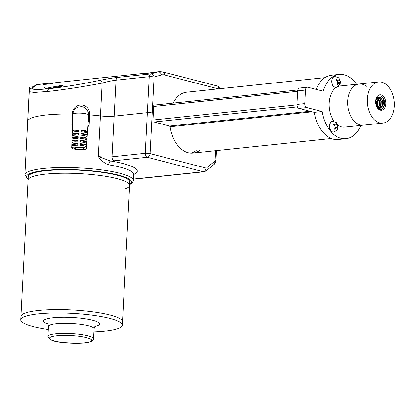 <?xml version="1.0" encoding="UTF-8"?>
<svg xmlns="http://www.w3.org/2000/svg" width="415" height="415" viewBox="0 0 415 415"><rect width="100%" height="100%" fill="white"/><g stroke="black" fill="none" stroke-linecap="round" stroke-linejoin="round"><path stroke-width="0.62" d="M366.357 86.273A20.688 13.462 84 0 0 359.079 84.006A20.688 13.462 84 0 0 347.77 100.389A20.688 13.462 84 0 0 356.137 122.892A20.688 13.462 84 0 0 363.416 125.154L343.936 127.208M376.779 106.733L378.418 108.694C381.063 110.255 383.029 109.275 384.311 105.758L384.171 105.716C382.791 109.057 380.799 109.928 378.195 108.341L376.711 106.588M384.311 105.758C384.995 102.837 384.575 100.176 383.04 97.774C384.238 100.7 384.025 103.506 382.402 106.199C383.444 103.247 383.071 100.575 381.271 98.184L380.695 97.577L375.933 99.475M382.687 95.658A7.755 5.047 -96 0 1 385.483 106.084A7.755 5.047 -96 0 1 378.859 109.389A7.755 5.047 -96 0 1 376.887 106.951A7.755 5.047 -96 0 1 376.052 99.003A7.755 5.047 -96 0 1 382.687 95.658M385.883 84.214A20.688 13.462 84 0 0 378.605 81.952A20.688 13.462 84 0 0 367.296 98.329A20.688 13.462 84 0 0 375.663 120.832A20.688 13.462 84 0 0 382.941 123.099A20.688 13.462 84 0 0 394.25 106.717A20.688 13.462 84 0 0 385.883 84.214M378.605 81.952L359.079 84.006A20.688 13.462 84 0 0 347.77 100.389A20.688 13.462 84 0 0 356.137 122.892A20.688 13.462 84 0 0 363.416 125.154L382.941 123.099M375.829 100.036L376.234 101.364L376.312 105.602M375.767 100.456L376.182 105.197M377.095 99.061L377.863 101.193L377.769 106.152M376.462 98.35L377.655 101.213L377.173 107.283M378.724 98.889L379.486 101.021L379.398 105.981M377.966 98.002L379.284 101.042L379.103 106.302L378.76 107.195M380.353 98.718L381.115 100.85L381.022 105.809M375.99 99.242L381.826 96.493L383.04 97.774L384.166 100.529L383.984 105.789L382.62 108.242M382.402 106.199L380.545 108.144L379.626 108.408L377.816 108.014M377.764 97.084L379.481 97.738L381.328 101.104L381.141 105.483L378.796 108.372M377.183 97.484L377.858 97.909L379.699 101.276L379.512 105.654L377.94 108.082M376.488 98.314L378.07 101.447L377.889 105.825L377.178 107.298M375.85 99.901L376.447 101.618L376.348 105.701M381.271 98.184L382.547 100.975L382.36 105.353L380.14 108.191L379.419 108.419M377.66 97.141L379.077 97.779L380.918 101.146L380.737 105.524L378.584 108.325M377.012 97.65L379.289 101.317L379.108 105.695L377.743 107.942M376.312 98.609L377.666 101.488L377.479 105.867L376.976 107.013M375.746 100.653L376.115 104.969M25.05 171.877L29.392 87.176L33.361 86.761M61.602 86.299L59.641 86.382L48.654 88.836M47.595 88.903A0.861 0.757 88.7 0 0 47.403 88.877L47.403 88.877A0.861 0.757 88.7 0 0 47.274 88.893C45.318 88.992 46.029 88.561 49.401 87.601L60.051 85.682C62.904 85.35 63.417 85.557 61.586 86.315L51.46 88.452L47.274 88.893C35.363 89.988 30.508 89.588 32.702 87.705A3.45 3.387 53.5 0 0 31.255 88.317L31.255 88.317C30.471 88.54 29.807 89.661 29.252 91.684L29.252 91.668M133.428 179.078L203.174 171.732L147.304 157.259L114.099 160.761A3.45 2.246 -96 0 1 112.024 156.787A13.794 2.48 -177 0 1 98.308 156.548L110.681 160.999A3.45 1.8 -80.6 0 0 108.647 164.817C104.632 163.391 101.182 160.636 98.308 156.548L100.44 115.904A54.303 9.763 -177 0 0 89.687 114.872A54.303 9.763 3 0 1 100.44 115.904L102.157 83.104A3.45 1.261 -102 0 0 100.378 80.245C106.764 78.912 112.538 77.958 117.689 77.387A3.45 2.246 -96 0 0 116.039 80.183L112.024 156.787L145.229 153.291L147.356 112.647L114.151 116.143A13.794 2.48 3 0 1 100.44 115.904A13.794 2.48 -177 0 0 114.151 116.143L147.356 112.647A3.45 0.623 3 0 1 152.217 112.953A3.45 0.623 -177 0 0 147.356 112.647L149.244 76.687L116.039 80.183C111.915 80.66 107.288 81.636 102.157 83.104C84.676 86.507 61.27 90.107 47.668 91.487L34.103 92.467L29.252 91.684L27.701 121.315A54.303 9.763 3 0 1 72.397 114.047A54.303 9.763 -177 0 0 46.439 114.965A54.303 9.763 -177 0 0 27.701 121.315A54.303 9.763 3 0 0 28.23 122.804M62.369 85.993L51.486 88.447A0.861 0.291 -98.4 0 0 51.46 88.452C66.348 86.699 82.652 83.965 100.378 80.245M218.295 88.872L164.501 74.939A13.794 8.974 84 0 0 161.373 74.959L154.1 76.998L152.217 112.953L153.343 113.248L152.217 112.953L150.085 153.597L205.954 168.07A1.722 1.121 84 0 0 206.644 167.904L214.602 161.383A1.722 1.121 84 0 0 215.126 160.143L215.618 150.692M173.169 103.096A30.601 19.915 -96 0 1 186.475 92.229L324.878 77.647M154.774 105.037L153.783 104.777L152.896 121.714L169.221 125.942A1.722 1.121 84 0 1 170.228 127.369A30.601 19.915 84 0 0 192.887 153.088A30.601 19.915 84 0 0 200.092 150.074M117.689 77.387L150.894 73.886A3.45 2.246 -96 0 0 149.244 76.687A3.45 0.623 -177 0 1 154.1 76.998A3.45 2.604 -105.6 0 0 150.894 73.886L158.167 71.852L153.581 72.335C148.285 73.289 145.266 73.611 144.529 73.289L55.994 82.616C50.879 83.98 39.928 85.132 44.249 83.851L48.29 83.814A0.861 0.384 98.2 0 1 48.368 83.809A0.861 0.384 98.2 0 1 48.565 84.006M31.255 88.317L35.41 85.241L37.366 84.473L32.702 87.705M35.41 85.241A3.45 3.387 53.5 0 1 36.857 84.634L44.249 83.851A0.861 0.789 -110.9 0 1 45.126 84.39M145.136 73.403A0.861 0.861 165.1 0 0 144.529 73.289L55.994 82.616A0.861 0.457 76.9 0 0 55.952 82.621C49.022 84.095 48.493 83.996 46.34 84.287L44.089 84.385M93.92 331.824A50.858 9.146 -177 0 0 118.4 328.374A50.858 9.146 -177 0 0 122.321 325.127A50.858 9.146 -177 0 0 81.755 314.015A50.858 9.146 -177 0 0 24.672 316.562A50.858 9.146 -177 0 0 20.75 319.804L20.926 316.417A50.858 9.146 3 0 1 24.848 313.175A50.858 9.146 -177 0 0 20.926 316.417L28.07 180.089A50.858 9.146 3 0 1 31.997 176.847A50.858 9.146 3 0 1 89.075 174.3A50.858 9.146 3 0 1 129.646 185.412L129.822 182.029A50.858 9.146 3 0 0 89.251 170.913A50.858 9.146 3 0 0 32.173 173.46A50.858 9.146 3 0 0 28.251 176.702L28.07 180.089A50.858 9.146 3 0 1 31.997 176.847A50.858 9.146 3 0 1 89.075 174.3A50.858 9.146 3 0 1 129.646 185.412A50.858 9.146 3 0 1 125.724 188.659M24.848 313.175A50.858 9.146 3 0 1 81.931 310.627A50.858 9.146 3 0 1 122.503 321.739A50.858 9.146 -177 0 0 81.931 310.627A50.858 9.146 -177 0 0 24.848 313.175M20.75 319.804A50.858 9.146 -177 0 0 48.296 329.432M190.916 153.145A30.601 19.915 84 0 0 196.186 150.489M360.874 125.423A32.323 21.035 -96 0 1 346.022 138.688L338.209 139.513A32.323 21.035 -96 0 1 314.274 112.341L322.087 111.521L306.887 107.584A3.45 2.246 -96 0 1 304.812 103.615L305.523 90.065A3.45 2.246 -96 0 1 307.416 87.217A3.45 2.246 -96 0 1 307.956 87.264L323.15 91.196A32.323 21.035 -96 0 1 339.247 74.399A32.323 21.035 -96 0 1 356.537 84.276M346.022 138.688A32.323 21.035 -96 0 1 322.087 111.521M345.664 127.026A20.729 13.493 -96 0 1 344.803 127.161A20.729 13.493 -96 0 1 337.955 125.206M334.101 121.367A20.729 13.493 -96 0 1 329.085 103.034A20.729 13.493 -96 0 1 336.767 87.16M338.329 86.424A20.729 13.493 -96 0 1 340.461 85.926A20.729 13.493 -96 0 1 341.327 85.879M316.22 89.401A32.323 21.035 -96 0 1 331.435 75.219L339.247 74.399M314.274 112.341L299.08 108.408A3.45 2.246 -96 0 1 297 104.435L297.711 90.89A3.45 2.246 -96 0 1 299.604 88.042L307.416 87.217M80.354 145.375L80.417 144.161A4.741 0.851 3 0 1 83.731 144.908L83.685 145.815M83.706 145.416A4.741 0.851 3 0 1 82.803 145.66M80.889 135.181L80.951 134.004A4.741 0.851 3 0 1 84.261 134.751L84.219 135.612M84.235 135.254A4.741 0.851 3 0 1 83.451 135.482M81.065 131.783L81.127 130.616A4.741 0.851 3 0 1 84.442 131.363L84.395 132.214M84.416 131.866A4.741 0.851 3 0 1 83.664 132.084M80.531 141.977L80.593 140.773A4.741 0.851 3 0 1 83.908 141.52L83.861 142.412M83.882 142.029A4.741 0.851 3 0 1 83.021 142.267M80.707 138.579L80.769 137.386A4.741 0.851 3 0 1 84.084 138.138L84.038 139.015M84.058 138.641A4.741 0.851 3 0 1 83.233 138.875M79.089 149.172A4.741 0.851 -177 0 0 83.752 148.56A4.741 0.851 -177 0 0 78.943 147.455A4.741 0.851 -177 0 0 74.285 148.062A4.741 0.851 -177 0 0 79.089 149.172M77.704 145.245L77.792 143.549A7.387 1.328 -177 0 0 71.914 144.342L71.857 146.038A7.356 1.323 -177 0 1 77.704 145.245M77.88 141.847L77.968 140.151A7.449 1.338 -177 0 0 72.028 140.955L71.971 142.646A7.418 1.333 -177 0 1 77.88 141.847M78.409 131.654L78.497 129.957A7.626 1.37 -177 0 0 72.381 130.782L72.319 132.478A7.6 1.364 -177 0 1 78.409 131.654M78.056 138.449L78.144 136.753A7.506 1.349 -177 0 0 72.148 137.562L72.086 139.258A7.475 1.344 -177 0 1 78.056 138.449M78.233 135.051L78.321 133.355A7.569 1.359 -177 0 0 72.262 134.175L72.205 135.866A7.537 1.354 -177 0 1 78.233 135.051M79.13 149.639A7.325 1.318 3 0 1 71.702 147.932A7.325 1.318 3 0 1 78.907 146.988A7.325 1.318 3 0 1 86.336 148.7A7.325 1.318 3 0 1 79.13 149.639M72.495 124.936L71.831 124.905L72.449 113.046A8.622 8.476 175.2 0 1 80.92 104.985A8.622 8.476 175.2 0 1 89.666 113.871L89.09 126.259L87.907 126.295M72.475 125.553L71.873 125.434L71.831 124.905M86.336 148.7L88.333 120.241M86.917 138.273L86.797 139.964A7.475 1.344 -177 0 0 80.64 138.574L80.728 136.877A7.506 1.349 -177 0 1 86.917 138.273L84.084 138.138M86.678 141.655L86.559 143.346A7.418 1.333 -177 0 0 80.463 141.972L80.552 140.275A7.449 1.338 -177 0 1 86.678 141.655L83.908 141.52M87.394 131.503L87.275 133.194A7.6 1.364 -177 0 0 80.992 131.778L81.081 130.082A7.626 1.37 -177 0 1 87.394 131.503L84.442 131.363M87.155 134.885L87.036 136.582A7.537 1.354 -177 0 0 80.816 135.176L80.904 133.48A7.569 1.359 -177 0 1 87.155 134.885L84.261 134.751M86.439 145.037L86.32 146.734A7.356 1.323 -177 0 0 80.287 145.369L80.375 143.673A7.387 1.328 -177 0 1 86.439 145.037L83.731 144.908M88.831 116.511L88.701 114.955A7.755 7.631 -4.8 0 0 88.691 113.793L88.826 115.354A7.755 7.631 175.2 0 1 88.831 116.511L88.535 120.786A5.172 5.084 175.2 0 1 88.188 122.29M89.043 125.729L87.949 125.678M75.11 135.145L75.151 134.31A4.741 0.851 3 0 1 78.295 133.879M75.81 138.486A4.741 0.851 3 0 1 75.016 138.164L74.996 138.537M74.933 138.543L74.975 137.697A4.741 0.851 3 0 1 78.119 137.266M75.67 141.883A4.741 0.851 3 0 1 74.84 141.551L74.819 141.94M76.09 131.69A4.741 0.851 3 0 1 75.369 131.394L75.354 131.737M75.286 131.742L75.333 130.927A4.741 0.851 3 0 1 78.471 130.492M75.95 135.088A4.741 0.851 3 0 1 75.193 134.782L75.172 135.14M74.752 141.946L74.799 141.084A4.741 0.851 3 0 1 77.942 140.654M75.53 145.281A4.741 0.851 3 0 1 74.659 144.939L74.638 145.338M74.576 145.349L74.622 144.472A4.741 0.851 3 0 1 77.766 144.041M74.622 144.472L71.914 144.342M80.417 144.161L80.375 143.673M74.799 141.084L72.028 140.955M80.951 134.004L80.904 133.48M75.333 130.927L72.381 130.782M81.127 130.616L81.081 130.082M80.593 140.773L80.552 140.275M74.975 137.697L72.148 137.562M80.769 137.386L80.728 136.877M75.151 134.31L72.262 134.175M332.42 121.294A5.431 3.533 84 0 0 332.291 121.305A5.431 3.533 84 0 0 329.339 125.382A5.431 3.533 84 0 0 331.237 131.28A5.431 3.533 84 0 0 333.427 132.105A5.431 3.533 84 0 0 333.556 132.089M334.812 129.319L334.547 129.086L335.377 127.934L334.884 125.563L333.681 124.91L333.935 124.184L335.932 125.086L336.658 124.303L336.617 123.239L337.12 123.701L337.986 127.877L337.732 128.603L336.804 127.587L335.05 129.547L334.812 129.319M336.69 123.883L337.12 123.701M335.512 127.623L335.989 127.67M337.364 127.815L337.986 127.877M334.765 76.51A5.431 3.533 84 0 0 334.635 76.521A5.431 3.533 84 0 0 331.689 80.598A5.431 3.533 84 0 0 333.587 86.502A5.431 3.533 84 0 0 335.771 87.326A5.431 3.533 84 0 0 335.901 87.306M337.156 84.536L336.897 84.302L337.722 83.15L337.229 80.78L336.026 80.126L336.285 79.4L338.277 80.303L339.008 79.519L338.962 78.456L339.465 78.917L340.336 83.093L340.077 83.82L339.148 82.803L337.4 84.764L337.156 84.536M339.034 79.099L339.465 78.917M337.857 82.839L338.339 82.886M339.714 83.031L340.336 83.093M59.641 86.382A0.861 0.56 -96 0 1 60.051 85.682M48.949 88.846A3.45 2.246 84 0 0 47.668 91.487M48.441 83.835A8.191 1.473 -177 0 0 49.115 83.923M161.373 74.959A3.45 2.604 -105.6 0 0 158.167 71.852A17.238 11.221 -96 0 1 159.381 71.619L155.724 72.003M218.855 88.815A3.45 2.542 -75.5 0 0 217.112 85.957A3.45 3.45 0 0 1 219.649 88.732M164.501 74.939A3.45 2.542 -75.5 0 0 162.763 71.878L217.112 85.957M47.844 323.949A28.013 5.037 3 0 1 45.723 319.213A28.013 5.037 3 0 1 82.32 318.357A28.013 5.037 3 0 1 97.354 325.718A28.013 5.037 3 0 1 94.942 326.418M95.243 325.967L95.575 325.822C95.108 325.796 94.61 326.766 94.081 328.742A22.841 4.109 -177 0 0 75.857 323.752A22.841 4.109 -177 0 0 50.22 324.893A22.841 4.109 -177 0 0 48.462 326.351C48.145 324.343 47.751 323.321 47.279 323.29M93.546 338.905C93.868 339.6 92.955 340.559 90.812 341.773L83.291 343.132L76.002 343.381L63.049 342.598C53.841 341.877 48.799 339.854 47.927 336.513A22.841 4.109 3 0 1 49.686 335.055A22.841 4.109 3 0 1 75.328 333.914A22.841 4.109 3 0 1 93.546 338.905L94.081 328.742M51.19 336.949A21.118 3.797 -177 0 0 62.52 342.5A21.118 3.797 -177 0 0 90.112 341.856A21.118 3.797 -177 0 0 78.777 336.306A21.118 3.797 -177 0 0 51.19 336.949M27.701 121.315L24.895 174.829A54.303 9.763 3 0 1 43.632 168.48A54.303 9.763 3 0 1 101.898 169.953A54.303 9.763 3 0 1 133.355 180.515L132.525 182.631L129.682 184.748M129.698 184.426A52.581 9.457 -177 0 0 107.008 172.77A52.581 9.457 -177 0 0 44.67 170.466A52.581 9.457 -177 0 0 28.121 179.104M114.099 160.761A17.238 3.102 3 0 1 110.681 160.999A57.752 10.385 3 0 1 133.666 174.559M133.879 173.745L133.672 174.419A54.303 9.763 -177 0 0 108.647 164.817M133.423 179.228L203.978 171.794A5.172 3.367 -96 0 1 203.174 171.732A3.45 2.542 104.5 0 0 205.954 168.07M147.304 157.259A3.45 2.246 -96 0 1 145.229 153.291A3.45 0.623 -177 0 1 150.085 153.597A3.45 2.542 104.5 0 1 147.304 157.259M206.644 167.904A3.45 2.407 50.7 0 1 206.229 170.845L214.187 164.324C215.084 163.754 215.675 162.514 215.961 160.6A3.45 0.623 -177 0 0 215.126 160.143M214.602 161.383A3.45 2.407 50.7 0 1 214.187 164.324M297 104.85L152.985 120.018M297.69 91.3L153.695 106.473M297.482 106.894L154.022 122.005M310.062 111.251L169.491 126.061M312.21 111.806L170.057 126.788M299.08 108.408L306.887 107.584M297 104.435L304.812 103.615M297.711 90.89L305.523 90.065M88.535 120.786L88.701 114.955A7.927 1.427 -177 0 0 80.666 113.139A7.927 1.427 -177 0 0 72.869 114.167A7.927 1.427 -177 0 0 72.869 114.198L72.724 118.472M89.713 114.405L89.692 113.264A8.622 8.476 -4.8 0 1 89.713 114.405L89.09 126.259L89.666 113.871M332.55 121.279L336.358 122.55C339.382 126.881 338.495 130.061 333.686 132.079A5.431 3.533 -96 0 1 331.502 131.254A5.431 3.533 -96 0 1 329.598 125.351A5.431 3.533 -96 0 1 332.55 121.279L332.291 121.305M336.42 124.837L337.162 124.759M333.826 124.977L335.138 124.837M335.88 128.391L335.03 128.484M337.654 127.13L335.574 127.353M334.895 76.495L338.702 77.766C341.732 82.103 340.839 85.277 336.036 87.295A5.431 3.533 -96 0 1 333.847 86.47A5.431 3.533 -96 0 1 331.948 80.567A5.431 3.533 -96 0 1 334.895 76.495L334.635 76.521M338.764 80.059L339.512 79.976M336.171 80.194L337.488 80.053M338.225 83.607L337.374 83.7M340.004 82.346L337.919 82.569M359.079 84.006L339.6 86.061M46.885 88.893L51.486 88.447M44.462 87.394L45.126 88.525L47.211 89.251M37.366 84.473L45.183 83.648L49.178 83.918M162.763 71.878L159.381 71.619M146.952 73.45L144.814 73.154M145.141 73.429L153.571 72.335M55.952 82.621L57.478 82.357M129.646 185.412L122.321 325.127M47.927 336.513L48.462 326.351M133.355 180.515L133.672 174.419M203.978 171.794L206.229 170.845M216.485 150.603L215.961 160.6M24.895 174.829L28.106 179.425M331.289 138.506L192.887 153.088M297.851 89.962L153.768 105.14M71.702 147.932L72.869 114.167C73.159 110.748 74.882 108.398 78.036 107.112L81.164 106.66C85.039 106.826 87.549 109.207 88.691 113.793M89.692 113.264L89.645 112.735M333.686 132.079L333.427 132.105M334.371 125.252L335.932 125.086M335.476 127.727L336.804 127.587M336.036 87.295L335.771 87.326M336.715 80.469L338.277 80.303M337.82 82.943L339.148 82.803"/></g></svg>
